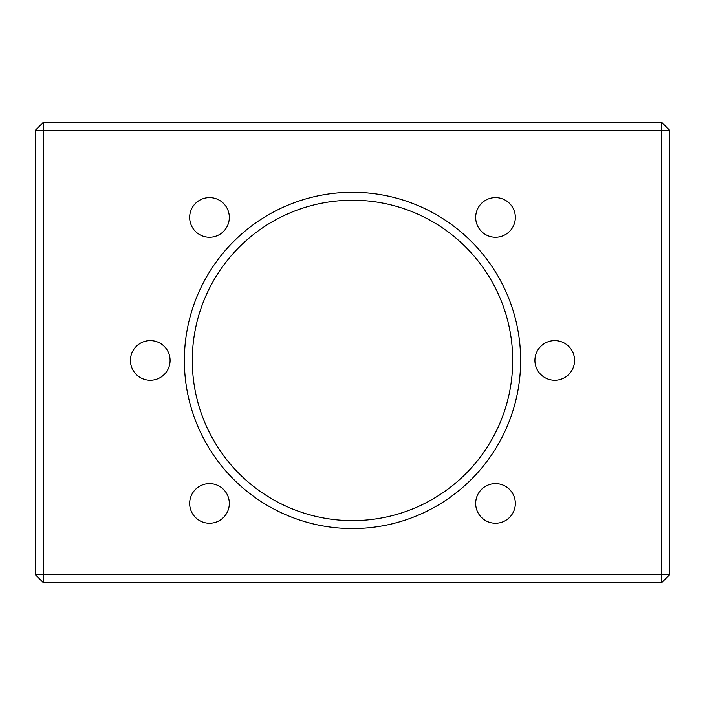 <?xml version="1.0" encoding="UTF-8"?>
<svg xmlns="http://www.w3.org/2000/svg" width="705" height="705" viewBox="0 0 705 705"><rect width="100%" height="100%" fill="white"/><g stroke="black" fill="none" stroke-linecap="round" stroke-linejoin="round"><path stroke-width="1.06" d="M520.642 360.431A168.143 168.143 0 0 1 352.5 528.574A168.143 168.143 0 0 1 184.357 360.431A168.143 168.143 0 0 1 352.5 192.289A168.143 168.143 0 0 1 520.642 360.431M192.289 360.431A160.211 160.211 0 0 0 352.5 520.642A160.211 160.211 0 0 0 512.711 360.431A160.211 160.211 0 0 0 352.5 200.22A160.211 160.211 0 0 0 192.289 360.431M130.425 360.431A19.828 19.828 0 0 0 150.253 380.259A19.828 19.828 0 0 0 170.081 360.431A19.828 19.828 0 0 0 150.253 340.603A19.828 19.828 0 0 0 130.425 360.431M189.663 503.44A19.828 19.828 0 0 0 209.491 523.269A19.828 19.828 0 0 0 229.319 503.44A19.828 19.828 0 0 0 209.491 483.612A19.828 19.828 0 0 0 189.663 503.44M189.663 217.422A19.828 19.828 0 0 0 209.491 237.25A19.828 19.828 0 0 0 229.319 217.422A19.828 19.828 0 0 0 209.491 197.594A19.828 19.828 0 0 0 189.663 217.422M534.919 360.431A19.828 19.828 0 0 0 554.747 380.259A19.828 19.828 0 0 0 574.575 360.431A19.828 19.828 0 0 0 554.747 340.603A19.828 19.828 0 0 0 534.919 360.431M475.681 217.422A19.828 19.828 0 0 0 495.509 237.25A19.828 19.828 0 0 0 515.337 217.422A19.828 19.828 0 0 0 495.509 197.594A19.828 19.828 0 0 0 475.681 217.422M475.681 503.44A19.828 19.828 0 0 0 495.509 523.269A19.828 19.828 0 0 0 515.337 503.44A19.828 19.828 0 0 0 495.509 483.612A19.828 19.828 0 0 0 475.681 503.44M35.25 574.575L35.25 130.425L43.181 122.494L661.819 122.494L661.819 130.425L43.181 130.425L43.181 574.575L661.819 574.575L661.819 130.425L669.75 130.425L669.75 574.575L661.819 574.575L661.819 582.506L43.181 582.506L43.181 574.575L35.25 574.575L43.181 582.506M35.25 130.425L43.181 130.425L43.181 122.494M661.819 122.494L669.75 130.425M669.75 574.575L661.819 582.506"/></g></svg>
